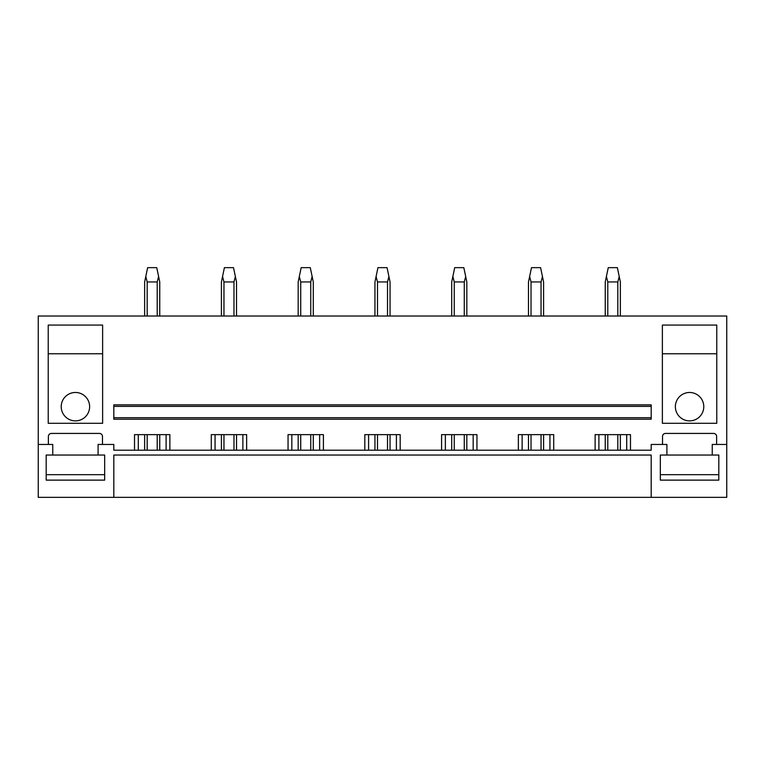 <?xml version="1.0" encoding="UTF-8"?>
<svg xmlns="http://www.w3.org/2000/svg" width="765" height="765" viewBox="0 0 765 765"><rect width="100%" height="100%" fill="white"/><g stroke="black" fill="none" stroke-linecap="round" stroke-linejoin="round"><path stroke-width="1.15" d="M38.25 444.455L38.25 497.355L726.75 497.355L726.75 316.012L38.25 316.012L38.25 444.455L52.756 444.455L52.756 455.041L46.187 455.041L46.187 480.124L104.671 480.124L104.671 455.041L98.092 455.041L98.092 444.455L113.813 444.455L113.813 450.203L651.187 450.203L651.187 444.455L666.908 444.455L666.908 455.041L660.329 455.041L660.329 480.124L718.813 480.124L718.813 455.041L666.908 455.041M651.187 497.355L651.187 455.041L113.813 455.041L113.813 497.355M712.244 455.041L712.244 444.455L726.75 444.455M211.283 450.203L211.283 434.635L246.646 434.635L246.646 450.203M288.051 450.203L288.051 434.635L323.413 434.635L323.413 450.203M364.819 450.203L364.819 434.635L400.181 434.635L400.181 450.203M441.587 450.203L441.587 434.635L476.949 434.635L476.949 450.203M518.354 450.203L518.354 434.635L553.717 434.635L553.717 450.203M595.122 450.203L595.122 434.635L630.484 434.635L630.484 450.203M662.528 444.455L662.528 436.452A3.022 3.022 0 0 1 665.55 433.43L713.602 433.43A3.022 3.022 0 0 1 716.623 436.452L716.623 444.455M48.377 444.455L48.377 436.452A3.022 3.022 0 0 1 51.398 433.43L99.45 433.43A3.022 3.022 0 0 1 102.472 436.452L102.472 444.455M134.516 450.203L134.516 434.635L169.878 434.635L169.878 450.203M48.224 325.077L48.224 423.303L102.625 423.303L102.625 325.077L48.224 325.077M716.776 423.303L662.375 423.303L662.375 325.077L716.776 325.077L716.776 423.303M113.813 417.709L113.813 419.22L651.187 419.22L651.187 417.709L113.813 417.709L113.813 406.378L651.187 406.378L651.187 417.709M651.187 406.378L651.187 404.867L113.813 404.867L113.813 406.378M138.293 450.203L138.293 434.635M166.101 450.203L166.101 434.635M215.061 450.203L215.061 434.635M242.868 450.203L242.868 434.635M291.828 450.203L291.828 434.635M319.636 450.203L319.636 434.635M368.596 450.203L368.596 434.635M396.404 450.203L396.404 434.635M445.364 450.203L445.364 434.635M473.172 450.203L473.172 434.635M522.132 450.203L522.132 434.635M549.939 450.203L549.939 434.635M598.899 450.203L598.899 434.635M626.707 450.203L626.707 434.635M89.629 406.684A14.21 14.21 0 0 1 75.429 420.884A14.21 14.21 0 0 1 61.219 406.684A14.21 14.21 0 0 1 75.429 392.474A14.21 14.21 0 0 1 89.629 406.684M102.625 353.784L48.224 353.784M675.371 406.684A14.21 14.21 0 0 0 689.571 420.884A14.21 14.21 0 0 0 703.781 406.684A14.21 14.21 0 0 0 689.571 392.474A14.21 14.21 0 0 0 675.371 406.684M716.776 353.784L662.375 353.784M147.186 450.203L147.186 434.635M147.186 316.012L147.186 281.941L145.78 276.5L144.642 281.941L144.642 316.012M157.208 450.203L157.208 434.635M157.208 316.012L157.208 281.941L147.186 281.941M144.642 450.203L144.642 434.635M157.208 281.941L158.604 276.5L156.739 267.645L147.645 267.645L145.78 276.5M159.751 450.203L159.751 434.635M159.751 316.012L159.751 281.941L158.604 276.5M223.954 450.203L223.954 434.635M223.954 316.012L223.954 281.941L222.548 276.5L221.41 281.941L221.41 316.012M233.975 450.203L233.975 434.635M233.975 316.012L233.975 281.941L223.954 281.941M221.41 450.203L221.41 434.635M233.975 281.941L235.371 276.5L233.507 267.645L224.413 267.645L222.548 276.5M236.519 450.203L236.519 434.635M236.519 316.012L236.519 281.941L235.371 276.5M300.722 450.203L300.722 434.635M300.722 316.012L300.722 281.941L299.316 276.5L298.178 281.941L298.178 316.012M310.743 450.203L310.743 434.635M310.743 316.012L310.743 281.941L300.722 281.941M298.178 450.203L298.178 434.635M310.743 281.941L312.139 276.5L310.284 267.645L301.18 267.645L299.316 276.5M313.287 450.203L313.287 434.635M313.287 316.012L313.287 281.941L312.139 276.5M377.489 450.203L377.489 434.635M377.489 316.012L377.489 281.941L376.093 276.5L374.946 281.941L374.946 316.012M387.511 450.203L387.511 434.635M387.511 316.012L387.511 281.941L377.489 281.941M374.946 450.203L374.946 434.635M387.511 281.941L388.907 276.5L387.052 267.645L377.948 267.645L376.093 276.5M390.054 450.203L390.054 434.635M390.054 316.012L390.054 281.941L388.907 276.5M454.257 450.203L454.257 434.635M454.257 316.012L454.257 281.941L452.861 276.5L451.713 281.941L451.713 316.012M464.279 450.203L464.279 434.635M464.279 316.012L464.279 281.941L454.257 281.941M451.713 450.203L451.713 434.635M464.279 281.941L465.684 276.5L463.82 267.645L454.716 267.645L452.861 276.5M466.822 450.203L466.822 434.635M466.822 316.012L466.822 281.941L465.684 276.5M531.025 450.203L531.025 434.635M531.025 316.012L531.025 281.941L529.629 276.5L528.481 281.941L528.481 316.012M541.046 450.203L541.046 434.635M541.046 316.012L541.046 281.941L531.025 281.941M528.481 450.203L528.481 434.635M541.046 281.941L542.452 276.5L540.587 267.645L531.493 267.645L529.629 276.5M543.59 450.203L543.59 434.635M543.59 316.012L543.59 281.941L542.452 276.5M607.793 450.203L607.793 434.635M607.793 316.012L607.793 281.941L606.396 276.5L605.249 281.941L605.249 316.012M617.814 450.203L617.814 434.635M617.814 316.012L617.814 281.941L607.793 281.941M605.249 450.203L605.249 434.635M617.814 281.941L619.22 276.5L617.355 267.645L608.261 267.645L606.396 276.5M620.358 450.203L620.358 434.635M620.358 316.012L620.358 281.941L619.22 276.5M46.187 455.041L46.187 474.683L104.671 474.683L104.671 455.041M98.092 455.041L52.756 455.041M718.813 455.041L718.813 474.683L660.329 474.683L660.329 455.041"/></g></svg>
